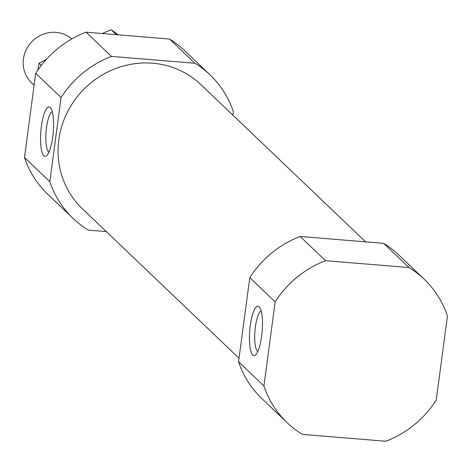 <?xml version="1.0" encoding="UTF-8"?>
<svg xmlns="http://www.w3.org/2000/svg" width="471" height="471" viewBox="0 0 471 471"><rect width="100%" height="100%" fill="white"/><g stroke="black" fill="none" stroke-linecap="round" stroke-linejoin="round"><path stroke-width="0.71" d="M48.943 152.192A20.506 5.134 94.7 0 1 46.099 131.527A20.506 5.134 94.7 0 1 52.275 111.609M24.474 157.461L49.844 181.671A99.204 94.129 133.7 0 0 73.117 218.456L47.748 194.246A99.204 94.129 133.7 0 1 24.474 157.461L35.696 73.335L61.071 97.544A99.204 94.129 133.7 0 1 111.468 56.408L194.917 63.261L169.542 39.052L86.099 32.193A99.204 94.129 133.7 0 0 35.696 73.335M232.898 115.189L233.369 111.698A99.204 94.129 133.7 0 0 210.09 74.913L184.72 50.703A99.204 94.129 133.7 0 0 169.542 39.052M73.117 218.456A99.204 94.129 133.7 0 0 88.295 230.107L106.275 231.585M86.099 32.193L111.468 56.408M210.09 74.913A99.204 94.129 133.7 0 0 194.917 63.261M365.643 241.858L200.846 84.603A85.81 81.424 133.7 0 0 152.745 63.214A85.81 81.424 133.7 0 0 66.782 113.411A85.81 81.424 133.7 0 0 82.366 208.765L239.021 358.254M49.844 181.671L61.071 97.544M238.556 361.746A99.204 94.129 133.7 0 0 261.829 398.531L287.204 422.74A99.204 94.129 133.7 0 0 302.376 434.392L385.826 441.25A99.204 94.129 133.7 0 0 436.223 400.109L447.45 315.982A99.204 94.129 133.7 0 0 424.177 279.197A99.204 94.129 133.7 0 0 408.999 267.546L383.63 243.336L300.18 236.483A99.204 94.129 133.7 0 0 249.783 277.619L238.556 361.746L263.931 385.955A99.204 94.129 133.7 0 0 287.204 422.74M424.177 279.197L398.802 254.988A99.204 94.129 133.7 0 0 383.63 243.336M249.783 277.619L275.152 301.829A99.204 94.129 133.7 0 1 325.555 260.693L408.999 267.546M300.18 236.483L325.555 260.693M263.931 385.955L275.152 301.829M261.611 336.323A24.798 6.211 94.7 0 1 255.588 354.928A24.798 6.211 94.7 0 1 249.76 330.412A24.798 6.211 94.7 0 1 259.509 307.174A24.798 6.211 94.7 0 1 261.611 336.323M52.74 137.014A24.798 6.211 94.7 0 1 46.711 155.618A24.798 6.211 94.7 0 1 40.883 131.097A24.798 6.211 94.7 0 1 50.638 107.865A24.798 6.211 94.7 0 1 52.74 137.014M257.814 351.501A20.506 5.134 94.7 0 1 254.976 330.842A20.506 5.134 94.7 0 1 261.152 310.919M71.786 38.963A29.761 28.242 133.7 0 0 56.014 32.375A29.761 28.242 133.7 0 0 26.199 49.785A29.761 28.242 133.7 0 0 31.604 82.855L34.106 85.245M46.176 59.593L39.005 63.249L37.863 70.079M118.374 34.848L111.215 29.75L102.266 33.523M39.005 63.249L41.283 65.422M111.215 29.75L116.378 34.683"/></g></svg>
